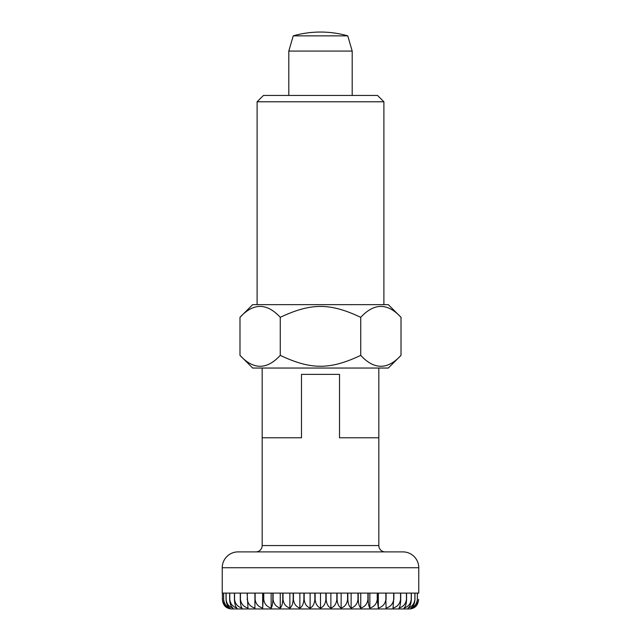 <?xml version="1.0" encoding="UTF-8"?>
<svg xmlns="http://www.w3.org/2000/svg" width="641" height="641" viewBox="0 0 641 641"><rect width="100%" height="100%" fill="white"/><g stroke="black" fill="none" stroke-linecap="round" stroke-linejoin="round"><path stroke-width="0.96" d="M222.235 593.101L222.235 567.742A15.849 15.849 0 0 1 238.083 551.893L402.917 551.893A15.849 15.849 0 0 1 418.765 567.742L418.765 593.101M385.161 551.893A6.338 6.338 0 0 1 378.823 545.555L262.177 545.555A6.338 6.338 0 0 1 255.839 551.893M378.823 368.046L378.823 437.779L339.522 437.779L378.823 437.779L378.823 545.555M339.522 437.779L339.522 374.384L301.478 374.384L339.522 374.384L339.522 437.779M301.478 437.779L301.478 374.384L301.478 437.779L262.177 437.779L301.478 437.779M262.177 545.555L262.177 368.046M347.759 35.856L352.197 51.072L288.803 51.072L293.241 35.856A99.587 99.587 0 0 1 347.759 35.856L293.241 35.856M223.605 593.101L222.403 593.101L222.387 599.439L222.403 593.101L223.605 593.101L223.605 599.439C223.989 603.87 225.568 606.747 228.332 608.069C224.863 606.747 222.884 603.87 222.403 599.439C222.82 603.87 224.614 606.747 227.747 608.069A9.511 9.511 0 0 0 231.746 608.95L409.254 608.95A9.511 9.511 0 0 0 413.253 608.069C416.386 606.747 418.18 603.87 418.613 599.439C418.116 603.87 416.137 606.747 412.668 608.069C415.432 606.747 417.011 603.87 417.395 599.439L417.395 593.101L418.597 593.101L417.395 593.101M223.653 599.439L223.653 593.101L226.041 593.101L226.041 599.439C226.369 603.87 227.715 606.747 230.071 608.069C226.321 606.747 224.174 603.87 223.653 599.439L223.605 599.439M226.121 599.439L226.121 593.101L229.662 593.101L229.662 599.439C229.935 603.87 231.032 606.747 232.955 608.069C228.957 606.747 226.682 603.87 226.121 599.439L226.041 599.439M229.774 599.439L229.774 593.101L234.43 593.101L234.43 599.439C234.63 603.87 235.471 606.747 236.938 608.069C232.747 606.747 230.359 603.87 229.774 599.439L229.662 599.439M234.566 599.439L234.566 593.101L240.279 593.101L240.279 599.439C240.415 603.87 240.976 606.747 241.969 608.069C237.643 606.747 235.175 603.87 234.566 599.439L234.43 599.439M240.447 599.439L240.447 593.101L247.138 593.101L247.987 608.069C243.572 606.747 241.064 603.87 240.447 599.439L240.279 599.439M247.33 599.439L247.33 593.101L254.918 593.101L254.918 608.069C250.479 606.747 247.947 603.87 247.33 599.439L247.138 599.439M255.134 599.439L255.134 593.101L263.523 593.101L262.674 608.069C258.259 606.747 255.751 603.87 255.134 599.439L254.918 599.439M263.755 599.439L263.755 593.101L272.842 593.101L272.842 599.439C272.705 603.87 272.145 606.747 271.151 608.069C266.824 606.747 264.364 603.87 263.755 599.439L263.523 599.439M273.098 599.439L273.098 593.101L282.761 593.101L282.761 599.439C282.561 603.87 281.72 606.747 280.253 608.069C276.071 606.747 273.683 603.87 273.098 599.439L272.842 599.439M283.026 599.439L283.026 593.101L293.161 593.101L293.161 599.439C292.889 603.87 291.791 606.747 289.868 608.069C285.87 606.747 283.586 603.87 283.026 599.439L282.761 599.439M293.434 599.439L293.434 593.101L303.898 593.101L303.898 599.439C303.57 603.87 302.223 606.747 299.86 608.069C296.102 606.747 293.963 603.87 293.434 599.439L293.161 599.439M304.179 599.439L304.179 593.101L314.843 593.101L314.843 599.439C314.459 603.87 312.88 606.747 310.116 608.069C306.646 606.747 304.667 603.87 304.179 599.439L303.898 599.439M315.132 599.439L315.132 593.101L325.868 593.101L325.868 599.439C325.428 603.87 323.641 606.747 320.5 608.069C317.359 606.747 315.572 603.87 315.132 599.439L314.843 599.439M326.157 599.439L326.157 593.101L336.821 593.101L336.821 599.439C336.333 603.87 334.354 606.747 330.884 608.069C328.12 606.747 326.541 603.87 326.157 599.439L325.868 599.439M337.102 599.439L337.102 593.101L347.566 593.101L347.566 599.439C347.037 603.87 344.898 606.747 341.14 608.069C338.777 606.747 337.43 603.87 337.102 599.439L336.821 599.439M347.839 599.439L347.839 593.101L357.974 593.101L357.974 599.439C357.414 603.87 355.13 606.747 351.132 608.069C349.209 606.747 348.111 603.87 347.839 599.439L347.566 599.439M358.239 599.439L358.239 593.101L367.902 593.101L367.902 599.439C367.317 603.87 364.929 606.747 360.747 608.069C359.281 606.747 358.439 603.87 358.239 599.439L357.974 599.439M368.158 599.439L368.158 593.101L377.245 593.101L377.245 599.439C376.636 603.87 374.176 606.747 369.849 608.069C368.855 606.747 368.295 603.87 368.158 599.439L367.902 599.439M377.477 599.439L377.477 593.101L385.866 593.101L385.866 599.439C385.249 603.87 382.741 606.747 378.326 608.069L377.245 599.439M386.082 599.439L386.082 593.101L393.67 593.101L393.67 599.439C393.053 603.87 390.521 606.747 386.082 608.069L385.866 599.439M393.862 599.439L393.862 593.101L400.553 593.101L400.553 599.439C399.936 603.87 397.428 606.747 393.013 608.069L393.67 599.439M400.721 599.439L400.721 593.101L406.434 593.101L406.434 599.439C405.825 603.87 403.357 606.747 399.031 608.069C400.024 606.747 400.585 603.87 400.721 599.439L400.553 599.439M406.57 599.439L406.57 593.101L411.226 593.101L411.226 599.439C410.641 603.87 408.253 606.747 404.062 608.069C405.529 606.747 406.37 603.87 406.57 599.439L406.434 599.439M411.338 599.439L411.338 593.101L414.879 593.101L414.879 599.439C414.318 603.87 412.043 606.747 408.045 608.069C409.968 606.747 411.065 603.87 411.338 599.439L411.226 599.439M414.959 599.439L414.959 593.101L417.347 593.101L417.347 599.439C416.826 603.87 414.679 606.747 410.929 608.069C413.285 606.747 414.631 603.87 414.959 599.439L414.879 599.439M352.197 51.072L352.197 95.445M288.803 95.445L288.803 51.072M223.653 593.101L226.041 593.101M226.121 593.101L229.662 593.101M229.774 593.101L234.43 593.101M234.566 593.101L240.279 593.101M240.447 593.101L247.138 593.101M262.674 608.069L262.674 593.101M271.151 608.069L271.151 593.101M280.253 608.069L280.253 593.101M289.868 608.069L289.868 593.101M299.86 608.069L299.86 593.101M310.116 608.069L310.116 593.101M320.5 608.069L320.5 593.101M330.884 608.069L330.884 593.101M341.14 608.069L341.14 593.101M351.132 608.069L351.132 593.101M360.747 608.069L360.747 593.101M369.849 608.069L369.849 593.101M378.326 608.069L378.326 593.101M393.862 593.101L400.553 593.101M400.721 593.101L406.434 593.101M406.57 593.101L411.226 593.101M411.338 593.101L414.879 593.101M414.959 593.101L417.347 593.101M239.99 355.37C253.411 369.905 266.832 369.905 280.261 355.37C311.029 369.889 329.971 369.889 360.739 355.37C374.168 369.905 387.589 369.905 401.01 355.37L388.334 368.046L252.666 368.046L239.99 355.37L239.99 317.327L252.666 304.651L388.334 304.651L401.01 317.327C387.589 302.792 374.168 302.792 360.739 317.327C329.971 302.808 311.029 302.808 280.261 317.327C266.832 302.792 253.411 302.792 239.99 317.327M257.105 304.651L257.105 101.783L263.443 95.445L377.557 95.445L383.895 101.783L383.895 304.651M257.105 101.783L383.895 101.783M360.739 355.37L360.739 317.327M401.01 355.37L401.01 317.327M280.261 355.37L280.261 317.327M418.765 567.742L222.235 567.742"/></g></svg>
